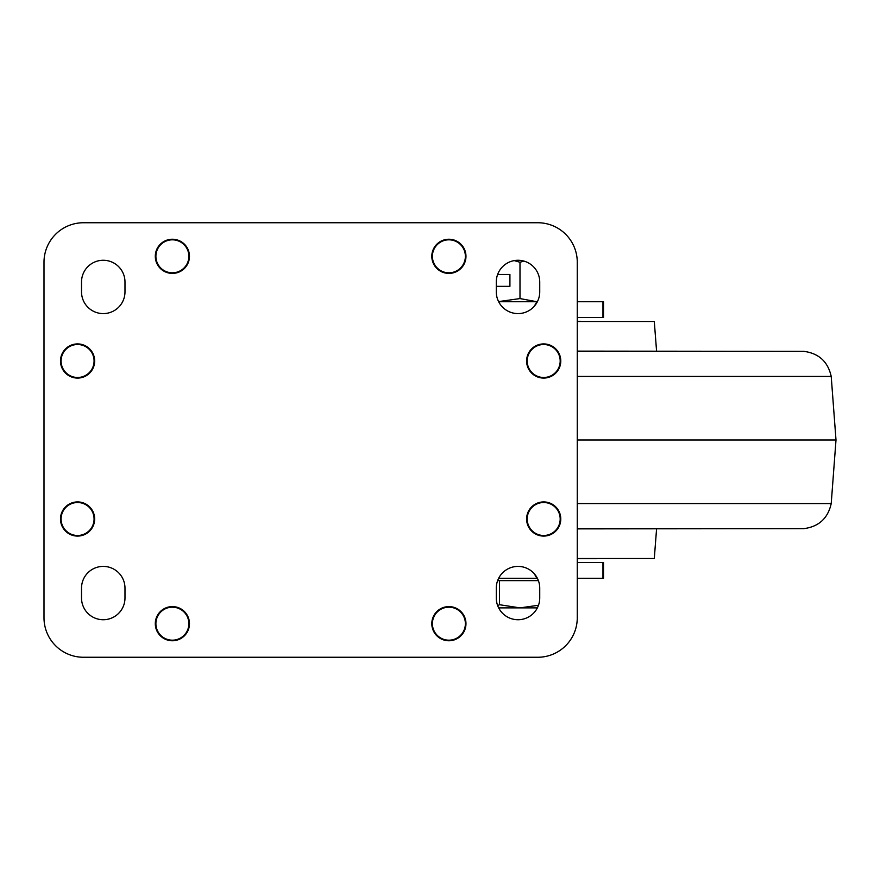 <?xml version="1.0" encoding="UTF-8"?>
<svg xmlns="http://www.w3.org/2000/svg" width="880" height="880" viewBox="0 0 880 880"><rect width="100%" height="100%" fill="white"/><g stroke="black" fill="none" stroke-linecap="round" stroke-linejoin="round"><path stroke-width="1.32" d="M543.686 344.509A16.489 16.489 0 0 1 560.186 360.998A16.489 16.489 0 0 1 543.686 377.487A16.489 16.489 0 0 1 527.197 360.998A16.489 16.489 0 0 1 543.686 344.509M543.686 378.081A17.083 17.083 0 0 1 526.603 360.998A17.083 17.083 0 0 1 543.686 343.915A17.083 17.083 0 0 1 560.78 360.998A17.083 17.083 0 0 1 543.686 378.081M448.888 273.405A17.083 17.083 0 0 1 431.805 256.322A17.083 17.083 0 0 1 448.888 239.239A17.083 17.083 0 0 1 465.971 256.322A17.083 17.083 0 0 1 448.888 273.405M448.888 239.822A16.489 16.489 0 0 1 465.377 256.322A16.489 16.489 0 0 1 448.888 272.811A16.489 16.489 0 0 1 432.399 256.322A16.489 16.489 0 0 1 448.888 239.822M543.686 501.919A17.083 17.083 0 0 0 526.603 519.002A17.083 17.083 0 0 0 543.686 536.085A17.083 17.083 0 0 0 560.78 519.002A17.083 17.083 0 0 0 543.686 501.919M543.686 535.491A16.489 16.489 0 0 0 560.186 519.002A16.489 16.489 0 0 0 543.686 502.513A16.489 16.489 0 0 0 527.197 519.002A16.489 16.489 0 0 0 543.686 535.491M448.888 606.595A17.083 17.083 0 0 0 431.805 623.678A17.083 17.083 0 0 0 448.888 640.761A17.083 17.083 0 0 0 465.971 623.678A17.083 17.083 0 0 0 448.888 606.595M448.888 640.178A16.489 16.489 0 0 0 465.377 623.678A16.489 16.489 0 0 0 448.888 607.189A16.489 16.489 0 0 0 432.399 623.678A16.489 16.489 0 0 0 448.888 640.178M172.381 640.761A17.083 17.083 0 0 1 155.298 623.678A17.083 17.083 0 0 1 172.381 606.595A17.083 17.083 0 0 1 189.464 623.678A17.083 17.083 0 0 1 172.381 640.761M172.381 607.189A16.489 16.489 0 0 1 188.87 623.678A16.489 16.489 0 0 1 172.381 640.178A16.489 16.489 0 0 1 155.892 623.678A16.489 16.489 0 0 1 172.381 607.189M77.572 343.915A17.083 17.083 0 0 0 60.489 360.998A17.083 17.083 0 0 0 77.572 378.081A17.083 17.083 0 0 0 94.655 360.998A17.083 17.083 0 0 0 77.572 343.915M77.572 377.487A16.489 16.489 0 0 0 94.072 360.998A16.489 16.489 0 0 0 77.572 344.509A16.489 16.489 0 0 0 61.083 360.998A16.489 16.489 0 0 0 77.572 377.487M172.381 239.239A17.083 17.083 0 0 0 155.298 256.322A17.083 17.083 0 0 0 172.381 273.405A17.083 17.083 0 0 0 189.464 256.322A17.083 17.083 0 0 0 172.381 239.239M172.381 272.811A16.489 16.489 0 0 0 188.87 256.322A16.489 16.489 0 0 0 172.381 239.822A16.489 16.489 0 0 0 155.892 256.322A16.489 16.489 0 0 0 172.381 272.811M103.257 313.599A21.725 21.725 0 0 0 124.982 291.874L124.982 281.996A21.725 21.725 0 0 0 103.257 260.271A21.725 21.725 0 0 0 81.521 281.996L81.521 291.874A21.725 21.725 0 0 0 103.257 313.599A21.725 21.725 0 0 0 124.982 291.874A21.725 21.725 0 0 1 103.257 313.599A21.725 21.725 0 0 1 81.521 291.874A21.725 21.725 0 0 0 103.257 313.599M518.012 313.599A21.725 21.725 0 0 0 539.737 291.874L539.737 281.996A21.725 21.725 0 0 0 518.012 260.271A21.725 21.725 0 0 0 496.287 281.996L496.287 291.874A21.725 21.725 0 0 0 518.012 313.599A21.725 21.725 0 0 0 539.737 291.874A21.725 21.725 0 0 1 518.012 313.599A21.725 21.725 0 0 1 496.287 291.874A21.725 21.725 0 0 0 518.012 313.599M103.257 619.729A21.725 21.725 0 0 0 124.982 598.004L124.982 588.126A21.725 21.725 0 0 0 103.257 566.401A21.725 21.725 0 0 0 81.521 588.126L81.521 598.004A21.725 21.725 0 0 0 103.257 619.729A21.725 21.725 0 0 0 124.982 598.004A21.725 21.725 0 0 1 103.257 619.729A21.725 21.725 0 0 1 81.521 598.004A21.725 21.725 0 0 0 103.257 619.729M518.012 619.729A21.725 21.725 0 0 0 539.737 598.004L539.737 588.126A21.725 21.725 0 0 0 518.012 566.401A21.725 21.725 0 0 0 496.287 588.126L496.287 598.004A21.725 21.725 0 0 0 518.012 619.729A21.725 21.725 0 0 0 539.737 598.004A21.725 21.725 0 0 1 518.012 619.729A21.725 21.725 0 0 1 496.287 598.004A21.725 21.725 0 0 0 518.012 619.729M77.572 536.085A17.083 17.083 0 0 1 60.489 519.002A17.083 17.083 0 0 1 77.572 501.919A17.083 17.083 0 0 1 94.655 519.002A17.083 17.083 0 0 1 77.572 536.085M77.572 502.513A16.489 16.489 0 0 1 94.072 519.002A16.489 16.489 0 0 1 77.572 535.491A16.489 16.489 0 0 1 61.083 519.002A16.489 16.489 0 0 1 77.572 502.513M44 262.24L44 617.76A39.501 39.501 0 0 0 83.501 657.261L537.768 657.261A39.501 39.501 0 0 0 577.269 617.76L577.269 262.24A39.501 39.501 0 0 0 537.768 222.739L83.501 222.739A39.501 39.501 0 0 0 44 262.24L44 617.76L44 262.24M83.501 657.261L537.768 657.261L83.501 657.261M577.269 617.76L577.269 262.24L577.269 617.76M537.768 222.739L83.501 222.739L537.768 222.739M496.287 588.126A21.725 21.725 0 0 1 518.012 566.401A21.725 21.725 0 0 1 539.737 588.126A21.725 21.725 0 0 0 518.012 566.401A21.725 21.725 0 0 0 496.287 588.126M81.521 588.126A21.725 21.725 0 0 1 103.257 566.401A21.725 21.725 0 0 1 124.982 588.126A21.725 21.725 0 0 0 103.257 566.401A21.725 21.725 0 0 0 81.521 588.126M496.287 281.996A21.725 21.725 0 0 1 518.012 260.271A21.725 21.725 0 0 1 539.737 281.996A21.725 21.725 0 0 0 518.012 260.271A21.725 21.725 0 0 0 496.287 281.996M81.521 281.996A21.725 21.725 0 0 1 103.257 260.271A21.725 21.725 0 0 1 124.982 281.996A21.725 21.725 0 0 0 103.257 260.271A21.725 21.725 0 0 0 81.521 281.996M577.269 578.259L603.515 578.259L603.515 562.452L577.269 562.452M537.372 578.259L498.663 578.259M534.182 573.617L536.91 578.259M577.269 317.548L603.515 317.548L603.515 301.741L577.269 301.741M498.663 301.741L536.91 301.741L534.182 306.383M514.25 260.601L519.992 262.262L519.992 298.573L536.91 301.741M656.579 351.12L654.291 321.497L577.269 321.497M577.269 558.503L654.291 558.503L656.579 528.88M596.816 558.701L577.269 558.701M610.104 321.497L577.269 321.299M498.663 607.882L519.992 607.882L499.466 604.703L497.684 605.66M538.494 605.264L519.992 607.882L537.372 607.882M497.629 580.624L499.466 580.624L499.466 604.703M499.466 580.624L538.406 580.624L499.466 580.624M519.992 262.262L523.875 261.074M509.916 274.494L497.629 274.494L509.916 274.494L509.916 286.341L496.287 286.341L509.916 286.341M498.586 301.598L519.992 298.573M602.954 578.259L602.954 562.452M602.954 317.548L602.954 301.741M577.269 440L836 440L831.215 376.431L577.269 376.431M831.215 376.431C827.926 361.636 818.763 353.276 803.737 351.34L577.269 351.34M577.269 503.569L831.215 503.569C827.926 518.364 818.763 526.724 803.737 528.66L577.269 528.88M577.269 528.66L803.737 528.66M803.737 351.34L577.269 351.12M836 440L831.215 503.569M610.104 558.503L608.872 558.701"/></g></svg>
